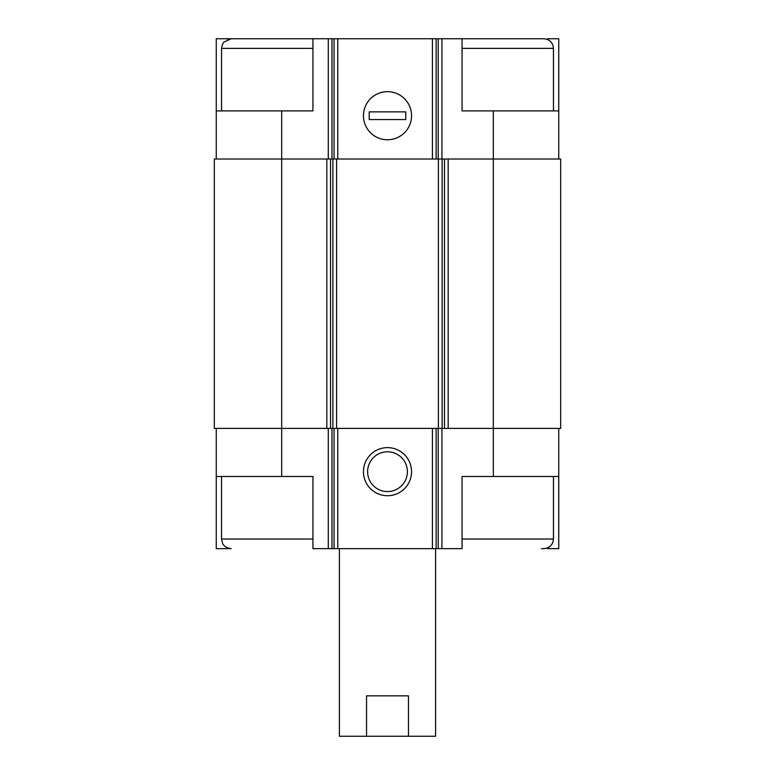 <?xml version="1.0" encoding="UTF-8"?>
<svg xmlns="http://www.w3.org/2000/svg" width="775" height="775" viewBox="0 0 775 775"><rect width="100%" height="100%" fill="white"/><g stroke="black" fill="none" stroke-linecap="round" stroke-linejoin="round"><path stroke-width="1.16" d="M547.479 39.467L547.479 38.75L558.746 38.75L558.746 110.903L493.326 110.903L493.326 428.391L560.674 428.391L560.674 159.011L326.827 159.011L326.827 428.391L281.674 428.391L281.674 476.489L312.935 476.489L312.935 548.642L462.065 548.642L462.065 476.489L558.746 476.489L558.746 548.642L547.479 548.642L547.479 547.925M281.674 476.489L216.254 476.489L216.254 548.642L227.521 548.642L227.521 547.925M227.521 39.467L227.521 38.75L216.254 38.75L216.254 110.903L312.935 110.903L312.935 38.75L331.981 38.75L331.981 159.011M331.981 38.75L462.065 38.75L462.065 110.903L493.326 110.903M558.746 428.391L558.746 476.489M216.254 428.391L216.254 476.489M312.935 539.022L221.543 539.022L222.522 543.256C222.318 543.13 224.353 548.032 231.163 548.642L227.521 548.642M387.5 447.63A24.054 24.054 0 0 0 366.672 483.707A24.054 24.054 0 0 0 408.328 483.707A24.054 24.054 0 0 0 387.5 447.63M493.326 476.489L493.326 428.391L326.827 428.391M326.827 159.011L214.326 159.011L214.326 428.391L281.674 428.391L281.674 110.903M558.746 110.903L558.746 159.011M387.5 91.663A24.054 24.054 0 0 0 366.672 127.739A24.054 24.054 0 0 0 408.328 127.739A24.054 24.054 0 0 0 387.5 91.663M216.254 110.903L216.254 159.011M221.543 110.903L221.543 48.37L222.425 44.34L223.849 42.121L231.163 38.75L233.566 38.75L227.521 38.75M387.5 451.796A19.888 19.888 0 0 0 370.276 481.624A19.888 19.888 0 0 0 404.724 481.624A19.888 19.888 0 0 0 387.5 451.796M541.434 548.642L543.837 548.642C549.678 548.08 552.885 544.873 553.457 539.022L553.457 476.489M553.457 110.903L553.457 48.37C552.885 42.528 549.678 39.322 543.837 38.75L462.065 38.75M231.163 38.75L312.935 38.75M339.392 548.642L339.392 736.25L435.608 736.25L435.608 548.642M366.536 736.25L366.536 695.843L408.464 695.843L408.464 736.25M411.554 115.717A24.054 24.054 0 0 0 375.478 94.889A24.054 24.054 0 0 0 375.478 136.545A24.054 24.054 0 0 0 411.554 115.717M369.22 111.871L369.22 119.563L405.78 119.563L405.78 111.871L369.22 111.871M441.924 428.391L441.924 548.642M328.271 428.391L328.271 548.642M438.204 428.391L438.204 548.642M436.122 428.391L436.122 548.642M432.411 428.391L432.411 548.642M337.784 428.391L337.784 548.642M334.064 428.391L334.064 548.642M331.981 428.391L331.981 548.642M448.173 159.011L448.173 428.391M444.463 159.011L444.463 428.391M442.118 159.011L442.118 428.391M438.408 159.011L438.408 428.391M336.592 159.011L336.592 428.391M332.882 159.011L332.882 428.391M330.537 159.011L330.537 428.391M441.924 38.75L441.924 159.011M438.204 38.75L438.204 159.011M436.122 38.75L436.122 159.011M432.411 38.75L432.411 159.011M337.784 38.75L337.784 159.011M334.064 38.75L334.064 159.011M328.271 38.75L328.271 159.011M462.065 539.022L553.457 539.022M462.065 48.37L553.457 48.37M221.543 48.37L312.935 48.37M221.543 539.022L221.543 476.489"/></g></svg>
